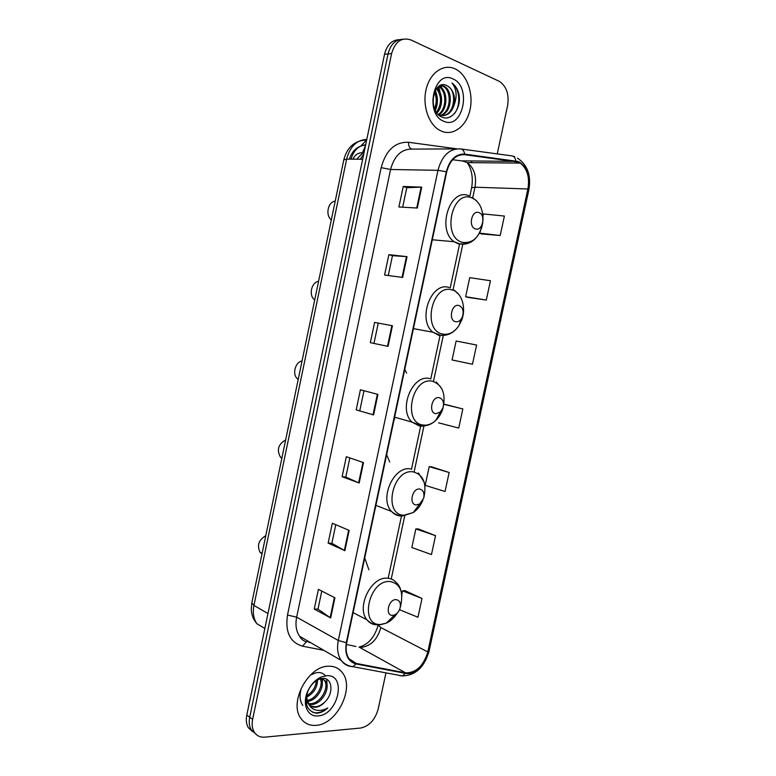 <?xml version="1.0" encoding="UTF-8"?>
<svg xmlns="http://www.w3.org/2000/svg" width="776" height="776" viewBox="0 0 776 776"><rect width="100%" height="100%" fill="white"/><g stroke="black" fill="none" stroke-linecap="round" stroke-linejoin="round"><path stroke-width="1.16" d="M368.881 569.778L364.72 557.963M394.14 419.409L394.722 418.933M406.575 373.159L404.781 369.308M389.736 461.953L386.661 454.639M399.184 39.683C391.861 39.974 386.972 44.853 384.527 54.31L246.787 715.123C245.808 720.109 246.351 724.338 248.417 727.791L252.753 731.768M402.763 39.246C395.42 39.537 390.512 44.426 388.058 53.922L249.707 717.218C248.718 722.233 249.261 726.462 251.327 729.925L255.673 733.921L251.327 729.925C249.261 726.462 248.718 722.233 249.707 717.218L388.058 53.922C390.512 44.426 395.42 39.537 402.763 39.246M455.017 68.841C443.756 63.486 430.399 72.41 426.325 88.532C422.105 104.566 428.216 123.704 439.226 130.029L441.796 131.299C453.524 136.101 466.434 126.09 469.975 109.969C473.68 93.925 467.249 75.01 455.725 69.18L455.017 68.841C443.756 63.486 430.399 72.41 426.325 88.532C422.105 104.566 428.216 123.704 439.226 130.029L441.796 131.299C453.524 136.101 466.434 126.09 469.975 109.969C473.68 93.925 467.249 75.01 455.725 69.18L455.017 68.841M328.529 666.225C308.324 665.769 288.633 702.358 300.855 718.324C304.493 723.484 309.546 725.832 316.007 725.356C336.9 724.483 354.991 687.856 342.342 672.666C338.957 668.214 334.359 666.06 328.529 666.225C308.324 665.769 288.633 702.358 300.855 718.324C304.493 723.484 309.546 725.832 316.007 725.356C336.9 724.483 354.991 687.856 342.342 672.666C338.957 668.214 334.359 666.06 328.529 666.225M518.339 162.087L520.289 163.106C527.273 168.673 529.814 177.297 527.903 188.975L427.799 651.937C423.502 665.934 416.101 672.908 405.605 672.85L356.213 663.432L349.045 658.717C346.232 654.507 345.456 649.163 346.726 642.683L446.704 171.894C449.905 160.166 455.871 154.424 464.581 154.666L518.339 162.087M518.455 161.554L464.63 154.084C455.696 153.842 449.585 159.72 446.307 171.748L346.3 642.693C344.525 654.42 347.764 661.511 356.029 663.965L405.431 673.355C414.219 675.343 425.743 664.334 428.177 651.927L528.252 189.111C530.27 175.657 527.001 166.471 518.455 161.554M399.514 609.713L417.963 617.26L422.008 598.48L405.014 590.662M435.54 535.673L415.839 528.922L411.852 547.526L431.475 554.549L435.54 535.673L418.264 528.922M449.149 472.497L429.196 466.648L425.18 485.369L445.055 491.489L449.149 472.497L431.582 466.832M481.547 233.964L500.2 235.497L504.39 216.058L483.39 213.943L482.963 215.941M467.938 297.392L486.29 300.06L490.461 280.728L469.722 277.662L465.639 296.713L468.112 297.441M454.406 360.452L472.468 364.245L476.61 345.029L456.133 341.023L452.078 359.957L454.581 360.491M438.595 422.842L458.723 428.051L462.835 408.942L444.988 404.383M497.251 153.91L507.591 105.701C509.279 94.284 506.495 86.146 499.22 81.296L410.94 39.954C401.628 36.947 395.188 41.468 391.618 53.534L252.636 719.333C251.657 724.367 252.19 728.615 254.256 732.088C256.701 735.803 260.241 737.491 264.888 737.142L360.636 728.033C369.24 726.161 375.089 719.856 378.164 709.128L385.944 672.87M344.884 550.688L328.141 543.103L332.332 523.228L349.171 530.425L344.884 550.688L344.36 550.417L348.628 530.192M330.673 617.938L314.251 609.092L318.412 589.343L334.922 597.801L330.673 617.938L330.159 617.628L334.398 597.539M388.068 346.387L370.336 342.672L374.604 322.418L392.433 325.745L388.068 346.387M402.647 277.43L384.576 275.034L388.873 254.664L407.041 256.652L402.647 277.43M417.313 208.036L398.912 206.979L403.229 186.473L421.737 187.132L417.313 208.036M359.191 483.011L342.119 476.697L346.329 456.705L363.498 462.622L359.191 483.011L358.648 482.798L362.955 462.438M373.586 414.917L356.184 409.893L360.423 389.765L377.922 394.402L373.586 414.917L373.033 414.743L377.369 394.256M356.184 409.893L373.033 414.743M342.119 476.697L345.805 477.075L358.648 482.798M403.229 186.473L406.779 187.705L421.737 187.132M388.873 254.664L392.452 255.682L407.041 256.652M374.604 322.418L392.433 325.745M314.251 609.092L317.985 609.092M321.788 591.07L317.985 609.141L330.159 617.628M328.141 543.103L331.856 543.287L344.36 550.417M462.835 408.942L443.891 404.325M443.911 404.218L445.162 404.412M472.468 364.245L452.078 359.957M486.29 300.06L465.639 296.713M500.2 235.497L479.471 233.12M479.442 233.159L481.721 234.032M429.196 466.648L431.766 466.842M415.839 528.922L418.448 528.922M422.008 598.48L402.569 590.837L405.208 590.643M401.784 594.484L402.569 590.837M359.841 410.475L364.002 390.716M373.964 343.428L378.222 323.243M388.272 275.519L392.462 255.673M402.676 207.192L406.789 187.676M345.805 477.094L349.84 457.908M331.847 543.316L335.775 524.692M439.827 90.811L438.469 86.553M439.022 86.155L439.759 86.524C448.179 90.705 447.927 109.998 438.886 114.673M454.222 104.789C455.483 96.146 453.271 89.871 447.577 85.981L447.015 85.709C433.212 78.017 426.965 111.589 441.796 116.992C451.875 122.065 462.186 106.913 458.781 93.518C457.462 88.794 455.192 85.292 451.962 83.022C456.598 88.794 457.355 96.059 454.222 104.789C451.38 113.335 446.549 116.749 439.711 115.032L437.858 114.091M440.836 85.234L444.192 86.223C453.504 90.87 451.845 112.918 441.088 115.449M440.467 85.379L443.077 86.291C452.165 90.821 450.885 112.2 440.535 115.314M434.899 91.102C438.042 97.01 438.081 103.247 435.016 109.833M434.385 92.228C436.781 97.427 436.82 102.917 434.511 108.708M436.966 87.979C443.115 93.101 443.106 107.02 436.917 112.966M436.442 88.609C441.845 96.127 441.845 104.032 436.451 112.326M438.508 86.524L438.653 86.602C446.85 90.666 446.908 109.251 438.333 114.373M447.015 85.709L447.539 85.99C457.549 91.015 454.62 115.12 442.747 115.653M452.893 78.88C433.697 68.996 424.132 114.402 443.911 121.308C462.835 130.135 472.109 86.572 452.893 78.88M432.93 98.998L432.959 101.996M451.962 83.022C459.78 88.367 461.245 104.915 454.445 113.597M440.312 85.438L443.62 90.491M437.402 87.504L439.323 90.938M435.22 90.491C438.071 96.864 438.12 103.547 435.375 110.541M475.397 228.91C482.565 231.684 486.203 214.719 478.889 212.595C471.682 209.675 467.996 226.912 475.397 228.91M335.222 201.159C327.957 201.663 325.134 215.272 331.333 219.909M455.522 321.7C457.772 322.127 459.761 321.128 461.458 318.694L462.496 316.618C463.99 311.021 462.816 307.315 458.985 305.521C451.68 303.203 448.024 320.294 455.522 321.7M318.577 281.329C311.321 282.241 308.47 295.569 314.6 299.866L314.716 299.953M435.811 413.705L440.428 412.007L443.048 407.642C444.212 402.317 442.941 398.99 439.245 397.671C431.844 395.944 428.226 412.89 435.811 413.705M302.058 360.927C295.142 362.169 291.999 374.352 297.441 378.795L298.217 379.406M416.266 504.943L419.7 503.963L423.628 498.26C424.666 493.08 423.337 490.005 419.67 489.035C412.182 487.9 408.583 504.701 416.266 504.943M285.655 439.943C278.225 444.231 276.508 449.983 280.495 457.209L281.843 458.296M392.608 615.368L394.712 614.893C397.302 613.622 399.097 611.342 400.086 608.064C401.027 603.02 399.659 600.207 395.983 599.625C388.378 599.179 384.828 615.814 392.608 615.368M265.78 535.692C258.67 539.941 256.769 545.489 260.067 552.328L262.007 553.889M321.817 678.515L325.61 681.153C330.906 687.885 321.642 704.734 311.292 704.511L308.693 704.239M322.37 678.457L324.407 680.407C329.713 687.148 320.459 703.958 310.099 703.735L308.247 703.619M324.94 701.882C334.136 693.152 332.215 677.69 322.874 678.437L318.732 679.369C314.037 681.512 310.419 685.47 307.878 691.241C304.095 703.764 306.937 711.097 316.395 713.231L317.229 713.192C320.915 712.834 324.446 711.068 327.811 707.906C323.931 710.098 320.11 710.855 316.356 710.176C313.174 709.507 310.71 707.644 308.964 704.569C310.633 706.538 312.815 707.44 315.522 707.275C318.917 706.926 322.059 705.132 324.94 701.882C321.749 705.015 318.393 706.664 314.862 706.839L310.177 705.753M308.964 704.569L306.307 696.741M308.509 703.997L306.035 700.883M317.559 679.931C317.384 687.633 313.64 693.453 306.326 697.382M316.395 680.61C315.725 687.226 312.408 692.367 306.423 696.033M321.089 678.631C325.678 685.45 317.122 701.058 307.131 701.397M320.352 678.806C323.718 685.751 316.142 699.399 306.85 700.524M319.867 677.652L320.391 677.729M326.512 675.731L321.031 677.099C315.075 679.912 310.545 684.849 307.451 691.891C301.98 704.414 307.742 717.16 318.005 715.899C338.414 715.094 347.202 673.801 326.512 675.731M327.811 707.906C322.641 712.145 317.646 713.639 312.825 712.387M326.735 679.33L327.065 685.8M322.399 678.67L322.292 683.035M302.766 705.433C299.759 701 299.264 695.335 301.282 688.419M311.661 674.635C317.103 671.57 321.574 671.803 325.076 675.333M363.789 153.774L360.326 159.206M384.527 54.31L391.618 53.534M246.787 715.123L252.636 719.333M366.786 139.408C356.708 139.903 349.995 146.47 346.639 159.119L362.654 159.216M343.807 159.817L346.639 159.119L253.946 605.435L267.972 613.506M251.812 602.962L253.946 605.435C252.559 612.71 253.548 618.812 256.924 623.749L264.849 628.473M264.8 628.696L264.344 628.172M360.879 146.014L366.699 139.806M365.671 144.773C358.57 145.607 353.672 150.399 350.965 159.148M352.867 159.158C355.098 154.754 358.221 152.629 362.237 152.804M362.479 152.61L365.428 145.907M405.605 672.85L359.133 647.106L361.713 647.32C371.112 645.845 377.495 639.259 380.851 627.561L427.799 651.937M346.397 644.497L355.922 646.447M527.903 188.975L474.99 187.2C476.755 176.103 474.146 167.917 467.152 162.62L462.661 161.01L452.592 159.74M512.752 156.073L514.711 156.704M461.254 149.011L511.51 155.84C513.867 156.044 515.303 157.712 515.827 160.855M471.469 161.709L471.954 162.669M346.3 642.693L338.307 640.491L437.965 170.313L446.307 171.748M356.029 663.965L352.857 666.671L350.238 666.351C346.523 665.633 343.496 663.645 341.178 660.405C337.696 655.157 336.745 648.523 338.307 640.491L296.645 617.182C295.171 624.835 296.17 631.208 299.643 636.281C300.972 638.949 303.232 640.811 306.394 641.859L302.543 646.175C290.059 642.45 285.044 632.071 287.498 615.048L381.161 167.635C385.934 150.243 395.062 141.795 408.535 142.28L456.86 148.837M456.278 148.905L412.434 149.108C401.667 148.779 394.383 155.569 390.57 169.498L437.965 170.313C441.971 155.675 449.43 148.536 460.343 148.885C462.68 149.079 464.106 150.816 464.63 154.084M405.431 673.355L402.298 675.925L399.679 675.605L401.755 675.828M428.177 651.927L429.05 651.297L528.873 189.771L528.252 189.111M323.883 650.356L302.543 646.175M308.605 642.15L310.351 642.499M381.161 167.635L390.57 169.498L296.645 617.182L287.498 615.048M408.535 142.28C408.428 145.975 409.515 148.235 411.794 149.041M307.083 641.762L306.394 641.859M356.213 663.432L349.908 659.813M391.23 578.983L404.742 515.817M414.103 472.002L423.948 425.956M433.454 381.482L443.261 335.63M453.155 289.361L462.738 244.537M472.73 197.773L474.99 187.2L471.624 187.782C474.02 173.94 469.315 165.589 467.152 162.62L520.289 163.106M515.768 161.408L461.38 160.845M464.581 154.666L461.575 154.666M471.604 187.84L469.839 196.115M378.203 625.146L380.851 627.561M387.505 346.271L391.87 325.639M402.075 277.352L406.459 256.604M416.731 207.997L421.145 187.123M483.031 219.831C483.021 208.618 479.258 201.275 471.74 197.802C451.807 189.46 441.67 237.136 462.224 242.306C472.904 243.771 479.772 237.146 482.817 222.44M468.772 195.688C449.896 187.423 436.374 229.89 454.164 241.724L458.461 243.965L466.929 243.664M442.611 334.049C448.829 335.135 454.232 332.38 458.839 325.794L461.662 320.158C466.531 307.81 461.701 292.193 452.049 289.914C431.854 283.221 421.805 330.489 442.611 334.049M449.159 287.508C431.136 281.135 416.984 319.877 432.921 332.235L438.935 335.387L445.608 335.164M423.162 425.035C427.605 425.597 431.825 424.026 435.821 420.33C439.051 417.207 441.408 413.259 442.912 408.486C446.093 394.092 442.621 385.012 432.523 381.268C412.075 376.185 402.113 423.056 423.162 425.035M420.67 426.17L424.22 425.927M429.71 378.572C412.444 373.877 397.865 409.534 412.037 422.125L419.564 426.053M423.628 498.26L423.977 497.047C426.79 483.05 423.192 474.65 413.162 471.856C392.462 468.365 382.578 514.847 403.879 515.254L413.298 512.519C417.488 509.648 420.689 505.525 422.92 500.132M410.417 468.879C393.791 465.697 378.96 498.822 391.521 511.442C393.956 514.168 396.905 515.681 400.358 515.962M400.222 607.521L400.93 604.582C403.501 590.963 399.766 583.271 389.717 581.496C368.726 579.924 358.949 625.922 380.541 624.467L386.322 623.138C390.609 621.188 394.247 617.851 397.234 613.118M401.9 595.861C401.24 589.605 399.417 585.25 396.429 582.786C393.985 579.856 390.861 578.324 387.069 578.178C371.103 576.646 356.116 607.336 366.941 619.801C369.492 623.05 372.781 624.719 376.806 624.806M356.708 159.177L364.313 151.291M248.417 727.791L254.256 732.088M256.924 623.749C253.461 619.801 251.57 615.077 251.269 609.587L251.793 603.059L343.816 159.759C347.037 147.324 354.525 140.718 366.291 139.961L366.66 140.01M365.593 145.112C357.639 145.849 352.226 150.525 349.365 159.138M299.643 636.281L341.178 660.405C344.36 664.033 348.249 666.118 352.857 666.671L402.298 675.925C415.422 675.547 424.336 667.331 429.05 651.297M528.873 189.771C531.298 175.366 527.486 164.813 517.456 158.12M309.003 642.382L310.749 642.732M388.194 578.256L401.522 515.875M411.445 469.422L420.747 425.888M430.758 379.018L440.04 335.591M450.235 287.857L459.557 244.256M359.055 647.087C368.202 644.691 374.575 637.377 378.174 625.146M438.653 86.602L439.759 86.524M443.077 86.291L444.192 86.223M472.05 197.385L476.309 200.615M482.139 226.136L480.179 231.714C477.482 236.806 474.272 240.327 470.557 242.267C467.065 244.042 463.427 244.576 459.644 243.877L454.164 241.724L432.29 239.774M462.496 316.618L461.662 320.158L462.632 317.035M461.458 318.694L458.839 325.794C454.038 332.768 447.956 335.93 440.584 335.29L432.921 332.235L413.424 328.626M454.202 290.137L458.985 294.667M443.048 407.642L442.912 408.486M440.428 412.007L435.821 420.33C431.592 424.326 426.868 426.199 421.64 425.966L412.037 422.125L394.615 417.168M436.325 381.996L441.699 388.504M297.441 378.795L298.304 379.027M419.7 503.963L413.298 512.519L402.792 515.924C398.544 515.894 394.79 514.401 391.521 511.442L375.885 505.38M418.39 472.943L424.162 482.177M280.495 457.209L281.96 457.753M394.712 614.893L386.322 623.138L379.891 624.855C374.866 625.175 370.55 623.487 366.941 619.801L353.109 612.633M260.067 552.328L262.113 553.356M324.407 680.407L325.61 681.153M307.878 691.241L307.451 691.891M318.732 679.369L321.031 677.099"/></g></svg>
